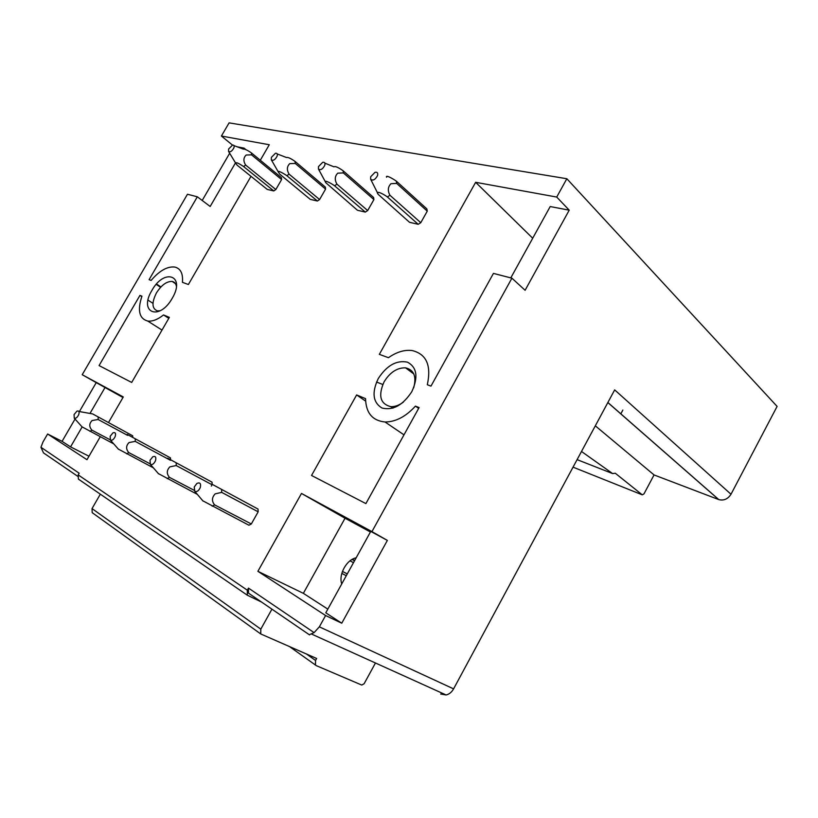 <?xml version="1.0" encoding="UTF-8"?>
<svg xmlns="http://www.w3.org/2000/svg" width="818" height="818" viewBox="0 0 818 818"><rect width="100%" height="100%" fill="white"/><g stroke="black" fill="none" stroke-linecap="round" stroke-linejoin="round"><path stroke-width="1.23" d="M249.725 593.97L248.488 593.122L248.488 588.111L247.322 590.197L247.312 595.207L78.385 479.092L78.18 474.89L247.322 590.197M309.296 634.727L314.092 632.621L319.347 626.844L325.595 615.535L257.895 571.312L303.355 593.336L345.043 518.234L370.421 532.007M260.308 160.246L269.275 144.745L221.412 136.033L229.101 122.864L566.843 178.733L556.721 197.056L475.647 182.302L379.337 354.358L388.448 357.691C396.597 351.985 404.491 349.603 412.129 350.544C426.464 354.041 431.515 365.431 427.303 384.736L430.984 386.116L493.438 273.396L511.915 278.181L371.945 531.608L301.484 493.448L257.895 571.312M250.993 176.33L188.385 284.5L182.434 282.333C183.16 273.611 180.645 268.529 174.868 267.067C167.424 266.187 159.51 270.646 151.126 280.421L149.101 279.654L197.343 196.801L187.465 194.244L82.209 374.705L123.293 396.955L108.518 422.487M100.246 436.771L86.984 459.696L47.628 434L42.976 441.976L40.951 447.282L79.162 473.213L78.18 474.89M378.243 378.601C371.628 392.579 372.865 402.384 381.955 408.008C392.875 410.748 402.824 405.309 411.802 391.689C418.438 377.18 417.006 367.343 407.497 362.159C396.556 359.94 386.802 365.421 378.243 378.601M356.628 394.941L365.564 398.642C365.932 412.926 372.425 420.708 385.022 421.986C395.636 421.955 405.779 416.669 415.442 406.117L419.092 407.589L365.891 503.591L311.535 475.473L356.628 394.941L365.615 401.096M163.528 314.94L169.367 317.364L131.688 382.446L99.07 365.574L139.939 295.39L141.943 296.198C137.26 310.359 139.203 318.652 147.761 321.065C152.424 321.597 157.68 319.552 163.528 314.94L168.794 318.345M251.443 152.935L251.555 154.847L246.177 155.021C243.355 157.721 243.171 161.064 245.645 165.052L243.57 166.524C238.457 163.089 235.84 161.995 235.707 163.232L237.108 165.154L267.281 189.439L273.795 190.942L275.85 189.531L281.596 179.561L281.443 177.67L251.443 152.935C247.363 150.123 244.664 148.845 243.345 149.121L233.989 145.614M132.71 435.8L92.679 413.928L132.71 435.8L132.741 437.252M295.073 161.432L295.247 163.447L289.756 163.651C286.842 166.494 286.617 169.991 289.091 174.152L286.862 175.686C283.253 173.15 276.32 169.49 278.621 172.475L279.776 174.183L310.267 199.367L317.404 201.023L319.593 199.551L325.574 189.101L325.359 187.107L295.073 161.432C290.635 158.334 287.772 157.036 286.494 157.526L277.21 153.937M170.461 457.875L127.189 434.409L170.461 457.875L170.522 459.532M343.131 170.778L343.386 172.915L337.773 173.171C334.766 176.156 334.49 179.827 336.955 184.173L334.562 185.768C330.267 182.629 323.028 179.254 325.901 182.792L357.456 210.267L365.319 212.087L367.681 210.563L373.908 199.582L373.611 197.475L343.131 170.778C338.212 167.322 335.175 166.013 334.01 166.841L324.869 163.15M212.026 482.17L167.69 458.182L212.026 482.17L212.128 484.195M211.351 486.066L212.087 484.757L176.218 465.554L176.207 462.927M396.321 181.136L396.669 183.396L390.963 183.702C387.844 186.872 387.507 190.727 389.951 195.267L387.364 196.944C381.873 192.803 374.767 190.328 378.305 194.459L409.521 222.302L418.213 224.306L420.769 222.711L427.262 211.156L426.873 208.917L396.321 181.136C392.875 178.672 385.38 174.438 386.587 177.24M258.018 509.062L212.619 484.553L258.018 509.062L258.161 511.823L251.32 523.97L248.928 525.228L202.813 500.8M172.209 298.314C185.931 275.369 164.285 267.834 151.923 290.4C138.273 312.537 159.162 321.576 172.209 298.314M301.484 493.448L345.043 518.234M261.463 602.007L247.312 595.207M271.934 609.165L260.809 629.144L260.748 633.96L92.189 512.651L92.035 508.581L260.809 629.144M375.462 662.979L364.122 683.736L361.76 685.065L316.259 665.627L315.472 665.044L315.554 660.453L316.648 658.48L260.748 633.96M475.647 182.302L532.702 238.232M595.32 425.82L654.052 474.941L718.807 499.614L607.886 402.507M581.496 451.475L612.61 473.571L615.3 473.244L642.263 494.839L643.95 493.929L654.052 474.941M79.244 479.747L78.385 479.092M622.856 410.074L620.801 413.888M718.807 499.614C723.838 500.861 727.897 499.072 731.006 494.246L777.1 406.403L566.843 178.733M100.338 494.184L92.035 508.581M93.058 513.295L92.189 512.651M45.123 454.051L43.487 452.886L40.951 447.282M75.041 419.041L62.066 441.352L47.628 434M79.397 411.556L96.238 382.619L122.976 397.517M82.209 374.705L96.238 382.619M202.199 200.461L229.664 153.252M221.412 136.033L232.476 145.083M62.066 441.352L70.563 446.873L82.127 426.945M90.379 412.753L105.093 387.415M70.563 446.873L88.988 456.239M139.939 295.39L141.8 296.597M152.966 303.345L148.058 300.155M237.179 146.811L244.061 148.119L245.85 149.592M197.343 196.801L210.165 206.484L235.492 162.874M243.703 148.753L244.061 148.119M156.545 284.03L160.921 286.944M156.228 284.398L160.594 287.292M176.402 286.3C175.89 283.549 174.49 281.934 172.23 281.453C166.76 281.198 161.494 285.012 156.453 292.895C151.534 302.732 151.872 308.734 157.475 310.901L160.236 310.738M440.677 694.012L446.117 694.973C449.215 694.226 451.71 692.192 453.591 688.868L614.676 389.889L731.006 494.246M556.721 197.056L569.216 210.175L525.105 290.278L511.915 278.181M371.945 531.608L387.364 540.412L341.771 623.204L325.595 615.535M387.364 540.412L370.759 531.403L325.789 612.815L341.771 623.204M327.824 609.124L303.355 593.336M415.442 406.117L418.642 408.397M510.8 277.885L550.207 206.555L569.216 210.175M356.167 557.804C346.638 559.563 338.376 574.481 341.74 583.929M403.376 402.119C399.092 405.319 394.91 406.832 390.799 406.658C380.217 403.949 377.977 395.667 384.092 381.822C390.033 372.272 397.19 367.619 405.564 367.844C413.98 369.859 416.689 376.495 413.693 387.763M78.712 414.665C77.321 417.477 75.839 418.642 74.264 418.182L74.06 414.583L76.953 411.117C78.978 410.585 79.561 411.761 78.712 414.665M82.056 426.863L113.743 443.877M98.221 417.17L98.119 419.491L92.117 420.534C89.07 423.55 89.019 426.761 91.933 430.156L89.99 431.362M91.933 430.156L110.031 439.716M98.119 419.491L127.588 435.36M233.866 147.905C232.046 151.228 230.277 152.404 228.559 151.422L228.621 149.019L232.547 145.072C234.06 144.929 234.5 145.88 233.866 147.905M243.57 166.524L273.795 190.942M245.645 165.052L275.85 189.531M251.555 154.847L281.596 179.561M115.195 436.515C113.753 439.481 112.168 440.687 110.45 440.145L110.133 436.321L113.017 432.794C115.328 432.078 116.054 433.325 115.195 436.515M118.334 449.082L153.375 467.835M135.287 438.918L135.236 441.383L129.06 442.548C125.911 445.749 125.819 449.092 128.784 452.589L126.688 453.837M128.784 452.589L149.796 463.653M135.236 441.383L170.461 460.299M277.087 156.238C275.114 159.807 273.192 161.003 271.32 159.817L271.382 157.373L275.461 153.252C277.179 153.058 277.721 154.05 277.087 156.238M286.862 175.686L317.404 201.023M289.091 174.152L319.593 199.551M295.247 163.447L325.574 189.101M155.512 460.657C154.009 463.796 152.312 465.053 150.42 464.43L149.98 460.34L152.792 456.761C155.451 455.81 156.361 457.109 155.512 460.657M158.375 473.602L197.343 494.369M176.218 465.554L169.868 466.863C166.596 470.258 166.463 473.755 169.459 477.364L167.22 478.653M169.459 477.364L193.989 490.207M324.736 165.42C322.578 169.295 320.482 170.492 318.447 169.029L318.499 166.575L322.721 162.291C324.695 162.005 325.37 163.058 324.736 165.42M334.562 185.768L365.319 212.087M336.955 184.173L367.681 210.563M343.386 172.915L373.908 199.582M200.308 487.487C198.743 490.81 196.903 492.109 194.807 491.383L194.234 486.996L196.882 483.438C199.981 482.139 201.126 483.489 200.308 487.487M352.384 559.267L354.685 560.504M341.812 573.387L346.28 575.708M352.077 559.44L354.542 560.759M221.617 489.563L221.698 492.375L215.175 493.857C211.77 497.477 211.586 501.148 214.623 504.87L212.189 506.189M214.623 504.87L251.32 523.97M342.445 571.404L347.272 573.909M221.698 492.375L258.161 511.823M350.022 560.831L353.478 562.672M377.538 175.604C375.135 179.837 372.824 181.034 370.615 179.173L370.687 176.76L375.022 172.312C377.323 171.903 378.151 173.007 377.538 175.604M387.364 196.944L418.213 224.306M389.951 195.267L420.769 222.711M396.669 183.396L427.262 211.156M248.488 588.111L314.092 632.621M376.546 382.026L382.773 384.47M577.099 459.634L612.61 473.571M573.05 467.15L642.263 494.839M306.607 654.124L315.554 660.453M453.591 688.868L319.347 626.844M607.856 402.558L718.685 499.573M315.472 665.044L290.001 646.936M77.669 476.27L43.497 452.886M162.005 330.083L147.761 321.065M175.42 283.611L172.23 281.453M446.117 694.973L311.699 634.124M309.552 634.901L248.488 593.122M385.022 421.986L403.99 434.839M405.564 367.844L413.816 373.969M390.799 406.658L392.926 408.141M78.855 411.464L92.199 413.836M74.264 418.182L82.199 427.027M228.559 151.422L235.707 163.232M110.45 440.145L118.508 449.276M271.32 159.817L278.621 172.475M150.42 464.43L158.59 473.837M318.447 169.029L325.901 182.792M194.807 491.383L203.058 501.097M370.718 179.377L377.926 193.692"/></g></svg>
